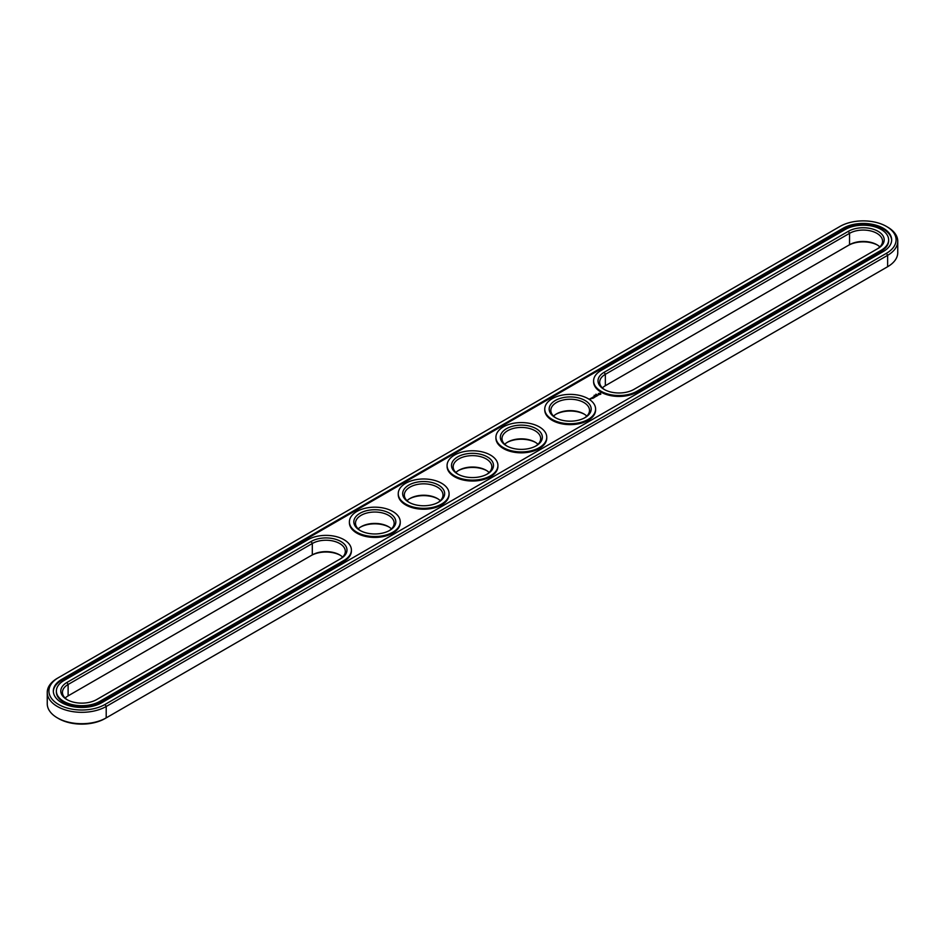 <?xml version="1.0" encoding="UTF-8"?>
<svg xmlns="http://www.w3.org/2000/svg" width="945" height="945" viewBox="0 0 945 945"><rect width="100%" height="100%" fill="white"/><g stroke="black" fill="none" stroke-linecap="round" stroke-linejoin="round"><path stroke-width="1.42" d="M879.854 246.917A19.337 11.163 0 0 0 876.889 244.72A19.337 11.163 0 0 0 849.543 244.72L605.343 385.714A19.337 11.163 0 0 0 602.39 387.911M877.456 245.062A21.003 12.12 0 0 0 848.374 245.405L849.543 244.72L849.543 233.332L605.343 374.314A19.337 11.163 0 0 0 599.673 382.217A19.337 11.163 0 0 0 604.776 389.765M876.913 249.114A19.337 11.163 0 0 0 882.559 241.223A19.337 11.163 0 0 0 870.617 230.911A19.337 11.163 0 0 0 849.543 233.332L848.374 231.301L604.174 372.283A21.003 12.12 0 0 0 604.174 389.434A21.003 12.12 0 0 0 633.871 389.434L878.059 248.44A21.003 12.12 0 0 0 878.059 231.301A21.003 12.12 0 0 0 848.374 231.301M57.361 678.286L58.543 677.6L57.361 678.286A34.54 19.939 0 0 0 47.25 692.378L47.25 703.777A34.54 19.939 0 0 0 57.361 717.869L58.531 718.554A32.874 18.983 0 0 0 105.037 718.554L887.639 266.714A34.54 19.939 0 0 0 897.75 252.622L897.75 241.223A34.54 19.939 0 0 0 887.639 227.131L886.469 226.446A32.874 18.983 0 0 0 839.963 226.446L58.543 677.6A32.874 18.983 0 0 0 58.531 677.612A32.874 18.983 0 0 0 58.543 704.45A32.874 18.983 0 0 0 105.037 704.45L886.457 253.295A32.874 18.983 0 0 0 886.469 226.446M65.146 698.083A19.337 11.163 180 0 1 68.111 695.874L311.129 555.565A21.003 12.12 180 0 1 340.224 555.235M389.056 527.038A21.003 12.12 0 0 0 360.588 527.038M584.412 414.241A21.003 12.12 0 0 0 555.943 414.241M486.734 470.634A21.003 12.12 0 0 0 458.266 470.634M437.901 498.842A21.003 12.12 0 0 0 409.421 498.842M535.579 442.437A21.003 12.12 0 0 0 507.099 442.437M605.343 385.714L605.343 374.314L604.174 372.283M57.361 717.869A34.54 19.939 0 0 0 106.206 717.869L106.206 706.482L887.639 255.327A34.54 19.939 0 0 0 897.75 241.223M68.111 695.874L68.111 684.487L312.311 543.505A19.337 11.163 180 0 1 333.384 541.083A19.337 11.163 180 0 1 345.327 551.396A19.337 11.163 180 0 1 339.68 559.275M311.129 555.565L312.311 554.892A19.337 11.163 180 0 1 339.657 554.892A19.337 11.163 180 0 1 342.61 557.089M358.19 528.893A19.337 11.163 180 0 1 361.144 526.696A19.337 11.163 180 0 1 388.501 526.696L388.501 526.696A19.337 11.163 180 0 1 391.454 528.893M553.546 416.107A19.337 11.163 180 0 1 556.499 413.91A19.337 11.163 180 0 1 583.856 413.91L583.856 413.91A19.337 11.163 180 0 1 586.81 416.107M455.868 472.5A19.337 11.163 180 0 1 458.821 470.303A19.337 11.163 180 0 1 486.179 470.303L486.179 470.303A19.337 11.163 180 0 1 489.132 472.5M407.023 500.696A19.337 11.163 180 0 1 409.988 498.499A19.337 11.163 180 0 1 437.334 498.499L437.334 498.499A19.337 11.163 180 0 1 440.299 500.696M504.701 444.304A19.337 11.163 180 0 1 507.666 442.106A19.337 11.163 180 0 1 535.012 442.106L535.012 442.106A19.337 11.163 180 0 1 537.977 444.304M601.044 370.487A25.42 14.671 0 0 0 593.602 380.859A25.42 14.671 0 0 0 609.289 394.419A25.42 14.671 0 0 0 636.989 391.23L881.189 250.248A25.42 14.671 0 0 0 888.631 239.876A25.42 14.671 0 0 0 872.944 226.316A25.42 14.671 0 0 0 845.243 229.493L601.044 370.487M47.25 692.378A34.54 19.939 0 0 0 68.572 710.805A34.54 19.939 0 0 0 106.206 706.482L105.037 704.45M67.544 699.938A19.337 11.163 180 0 1 62.441 692.378A19.337 11.163 180 0 1 68.111 684.487L66.941 682.455L311.129 541.473A21.003 12.12 180 0 1 340.826 541.473A21.003 12.12 180 0 1 340.826 558.613L96.626 699.595A21.003 12.12 180 0 1 66.941 699.595A21.003 12.12 180 0 1 66.941 682.455M360.588 530.759A19.337 11.163 180 0 1 355.485 523.199A19.337 11.163 180 0 1 367.416 512.887A19.337 11.163 180 0 1 388.501 515.308A19.337 11.163 180 0 1 394.159 523.199A19.337 11.163 180 0 1 389.056 530.759M555.943 417.962A19.337 11.163 180 0 1 550.84 410.413A19.337 11.163 180 0 1 562.783 400.089A19.337 11.163 180 0 1 583.856 402.511A19.337 11.163 180 0 1 589.515 410.413A19.337 11.163 180 0 1 584.412 417.962M458.266 474.366A19.337 11.163 180 0 1 453.163 466.806A19.337 11.163 180 0 1 465.094 456.494A19.337 11.163 180 0 1 486.179 458.904A19.337 11.163 180 0 1 491.837 466.806A19.337 11.163 180 0 1 486.734 474.366M409.421 502.563A19.337 11.163 180 0 1 404.318 495.003A19.337 11.163 180 0 1 416.261 484.69A19.337 11.163 180 0 1 437.334 487.1A19.337 11.163 180 0 1 443.004 495.003A19.337 11.163 180 0 1 437.901 502.563M507.099 446.158A19.337 11.163 180 0 1 501.996 438.61A19.337 11.163 180 0 1 513.938 428.286A19.337 11.163 180 0 1 535.012 430.707A19.337 11.163 180 0 1 540.682 438.61A19.337 11.163 180 0 1 535.579 446.158M593.614 381.308A25.42 14.671 0 0 0 593.602 381.756A25.42 14.671 0 0 0 609.289 395.317A25.42 14.671 0 0 0 636.989 392.14L636.989 391.23M888.619 240.325A25.42 14.671 0 0 1 888.631 240.774A25.42 14.671 0 0 1 881.189 251.157L636.989 392.14M389.671 513.277A21.003 12.12 180 0 1 389.671 530.417A21.003 12.12 180 0 1 359.974 530.417A21.003 12.12 180 0 1 359.974 513.277A21.003 12.12 180 0 1 389.671 513.277M585.026 400.479A21.003 12.12 180 0 1 585.026 417.631A21.003 12.12 180 0 1 555.329 417.631A21.003 12.12 180 0 1 555.329 400.479A21.003 12.12 180 0 1 585.026 400.479M487.348 456.884A21.003 12.12 180 0 1 487.348 474.024A21.003 12.12 180 0 1 457.652 474.024A21.003 12.12 180 0 1 457.652 456.884A21.003 12.12 180 0 1 487.348 456.884M438.504 485.08A21.003 12.12 180 0 1 438.504 502.22A21.003 12.12 180 0 1 408.819 502.22A21.003 12.12 180 0 1 408.819 485.08A21.003 12.12 180 0 1 438.504 485.08M536.181 428.676A21.003 12.12 180 0 1 536.181 445.827A21.003 12.12 180 0 1 506.496 445.827A21.003 12.12 180 0 1 506.496 428.676A21.003 12.12 180 0 1 536.181 428.676M61.661 679.408L843.094 228.253A28.456 16.431 0 0 1 874.101 224.697A28.456 16.431 0 0 1 891.667 239.876A28.456 16.431 0 0 1 883.339 251.488L101.906 702.643A28.456 16.431 0 0 1 70.899 706.21A28.456 16.431 0 0 1 53.333 691.031A28.456 16.431 0 0 1 61.661 679.408L61.661 680.317A28.456 16.431 0 0 0 53.333 691.48M891.667 240.325A28.456 16.431 0 0 0 873.747 225.512A28.456 16.431 0 0 0 843.094 229.162L61.661 680.317M595.846 394.23L596.531 394.384L595.822 394.313M594.133 395.329L594.901 395.353L594.133 395.305M56.381 691.48A25.42 14.671 0 0 0 56.369 691.929A25.42 14.671 0 0 0 72.056 705.49A25.42 14.671 0 0 0 99.757 702.312L343.956 561.318A25.42 14.671 0 0 0 351.398 550.947A25.42 14.671 0 0 0 351.386 550.498M590.471 399.203L589.361 398.967L590.471 399.203M591.003 398.896L590.401 398.554L591.003 398.896M590.625 398.495L591.582 398.506L590.625 398.424M600.807 394.219L600.122 393.167L598.315 393.569L599 394.608L600.807 394.219M598.516 394.939L596.945 394.939L598.516 394.939M597.594 395.506L596.283 395.164L597.594 395.636M596.732 396.144L595.055 395.931L596.732 396.073M594.724 396.546L595.799 396.616L593.885 396.546L594.889 397.172M593.992 397.727L594.582 397.313L593.519 396.758L593.992 397.727M593.684 397.904L592.621 397.278L593.684 397.833M592.716 398.459L593.318 398.046L591.653 397.833L592.716 398.459M595.586 409.504A25.42 14.671 180 0 1 595.598 409.953A25.42 14.671 180 0 1 570.178 424.636A25.42 14.671 180 0 1 544.757 409.953A25.42 14.671 180 0 1 544.769 409.504M546.742 437.7A25.42 14.671 180 0 1 546.753 438.161A25.42 14.671 180 0 1 521.345 452.832A25.42 14.671 180 0 1 495.924 438.161A25.42 14.671 180 0 1 495.936 437.7M497.909 465.897A25.42 14.671 180 0 1 497.92 466.357A25.42 14.671 180 0 1 472.5 481.029A25.42 14.671 180 0 1 447.079 466.357A25.42 14.671 180 0 1 447.091 465.897M449.064 494.093A25.42 14.671 180 0 1 449.076 494.554A25.42 14.671 180 0 1 423.655 509.225A25.42 14.671 180 0 1 398.247 494.554A25.42 14.671 180 0 1 398.258 494.093M400.231 522.302A25.42 14.671 180 0 1 400.243 522.75A25.42 14.671 180 0 1 374.822 537.421A25.42 14.671 180 0 1 349.402 522.75A25.42 14.671 180 0 1 349.414 522.302M308.011 539.666A25.42 14.671 180 0 1 335.711 536.488A25.42 14.671 180 0 1 351.398 550.037A25.42 14.671 180 0 1 343.956 560.42L99.757 701.403A25.42 14.671 180 0 1 72.056 704.58A25.42 14.671 180 0 1 56.369 691.031A25.42 14.671 180 0 1 63.811 680.648L308.011 539.666M392.789 511.469A25.42 14.671 180 0 1 400.243 521.841A25.42 14.671 180 0 1 374.822 536.524A25.42 14.671 180 0 1 349.402 521.841A25.42 14.671 180 0 1 365.089 508.292A25.42 14.671 180 0 1 392.789 511.469M588.156 398.684A25.42 14.671 180 0 1 595.598 409.055A25.42 14.671 180 0 1 570.178 423.726A25.42 14.671 180 0 1 544.757 409.055A25.42 14.671 180 0 1 560.456 395.494A25.42 14.671 180 0 1 588.156 398.684M490.479 455.077A25.42 14.671 180 0 1 497.92 465.448A25.42 14.671 180 0 1 472.5 480.131A25.42 14.671 180 0 1 447.079 465.448A25.42 14.671 180 0 1 462.778 451.887A25.42 14.671 180 0 1 490.479 455.077M441.634 483.273A25.42 14.671 180 0 1 449.076 493.644A25.42 14.671 180 0 1 423.655 508.327A25.42 14.671 180 0 1 398.247 493.644A25.42 14.671 180 0 1 413.934 480.095A25.42 14.671 180 0 1 441.634 483.273M539.311 426.88A25.42 14.671 180 0 1 546.753 437.252A25.42 14.671 180 0 1 521.345 451.923A25.42 14.671 180 0 1 495.924 437.252A25.42 14.671 180 0 1 511.611 423.691A25.42 14.671 180 0 1 539.311 426.88M600.713 393.699L598.409 393.699M599.555 393.262L600.24 393.888L599.083 394.396L599.555 393.498M600.24 393.888L599.815 394.478M887.639 266.714L887.639 255.327L886.457 253.295M312.311 554.892L312.311 543.505L311.129 541.473M881.189 251.157L881.189 250.248M843.094 228.253L843.094 229.162M343.956 561.318L343.956 560.42M99.757 702.312L99.757 701.403M593.602 381.756L593.602 380.859M888.631 240.774L888.631 239.876M351.398 550.947L351.398 550.037M56.369 691.929L56.369 691.031M544.757 409.055L544.757 409.953M595.598 409.055L595.598 409.953M495.924 437.252L495.924 438.161M546.753 437.252L546.753 438.161M447.079 465.448L447.079 466.357M497.92 465.448L497.92 466.357M398.247 493.644L398.247 494.554M449.076 493.644L449.076 494.554M349.402 521.841L349.402 522.75M400.243 521.841L400.243 522.75"/></g></svg>
